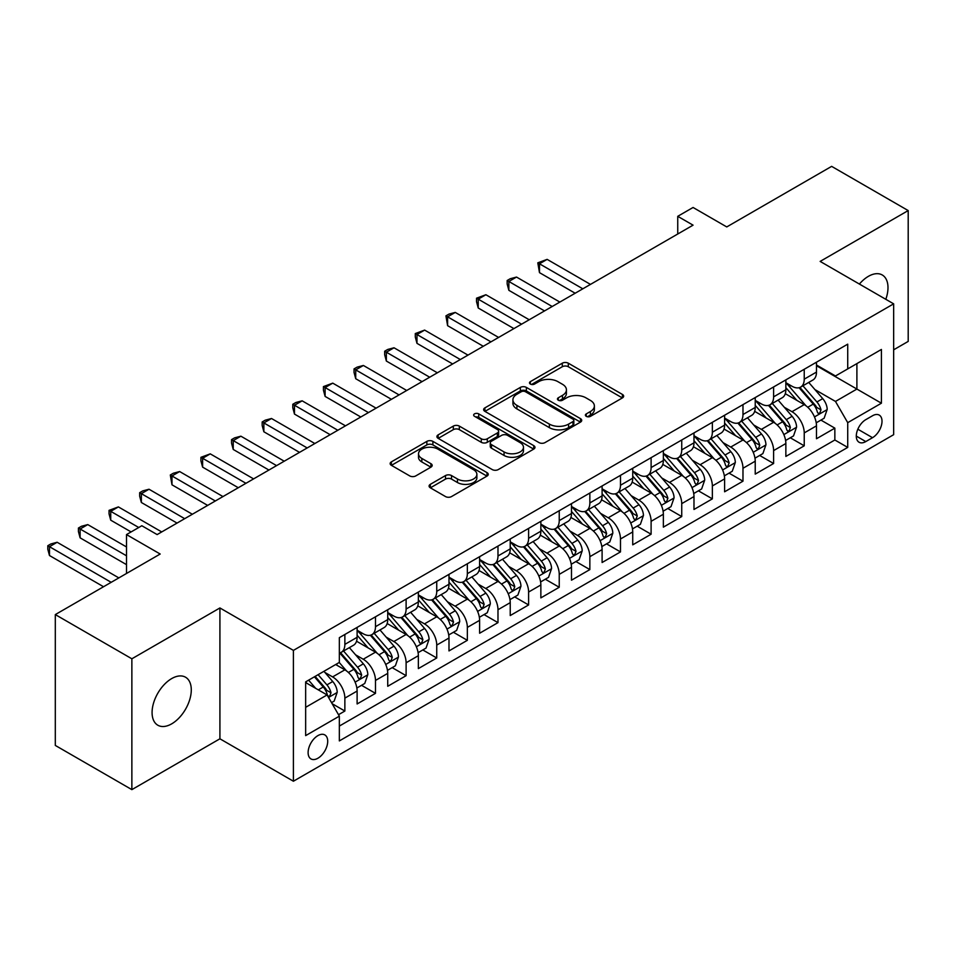 <?xml version="1.0" encoding="UTF-8"?>
<svg xmlns="http://www.w3.org/2000/svg" width="956" height="956" viewBox="0 0 956 956"><rect width="100%" height="100%" fill="white"/><g stroke="black" fill="none" stroke-linecap="round" stroke-linejoin="round"><path stroke-width="1.43" d="M586.267 416.338A2.976 1.721 0 0 0 590.473 416.338L622.416 397.899A4.254 2.45 0 0 0 623.659 396.166A4.254 2.45 0 0 0 622.416 394.434L568.306 363.196A4.254 2.45 0 0 0 562.295 363.196L530.353 381.635A2.976 1.721 0 0 0 529.481 382.854A2.976 1.721 0 0 0 530.353 384.061A2.976 1.721 0 0 0 534.559 384.061L538.694 381.671A13.599 7.851 0 0 1 557.934 381.671L562.451 384.276A13.599 7.851 0 0 1 566.43 389.833A13.599 7.851 0 0 1 562.451 395.39L558.316 397.78A2.976 1.721 0 0 0 557.444 398.987A2.976 1.721 0 0 0 558.316 400.205A2.976 1.721 0 0 0 562.522 400.205L566.657 397.815A13.599 7.851 0 0 1 585.897 397.815L590.402 400.421A13.599 7.851 0 0 1 594.381 405.977A13.599 7.851 0 0 1 590.402 411.522L586.267 413.912A2.976 1.721 0 0 0 585.395 415.131A2.976 1.721 0 0 0 586.267 416.338L586.267 413.912M171.674 723.859A27.724 16.001 120 0 0 189.79 699.433A27.724 16.001 120 0 0 185.536 677.218A27.724 16.001 120 0 0 171.674 678.593A27.724 16.001 120 0 0 153.569 703.019A27.724 16.001 120 0 0 157.824 725.222A27.724 16.001 120 0 0 171.674 723.859M885.806 299.312A27.724 16.001 120 0 0 882.245 274.969A27.724 16.001 120 0 0 868.383 276.344A27.724 16.001 120 0 0 859.396 284.063M317.906 758.239A13.862 8.007 120 0 0 326.964 746.027A13.862 8.007 120 0 0 324.837 734.925A13.862 8.007 120 0 0 317.906 735.618A13.862 8.007 120 0 0 308.86 747.831A13.862 8.007 120 0 0 310.975 758.933A13.862 8.007 120 0 0 317.906 758.239M430.331 484.334A4.254 2.45 0 0 0 429.089 486.066A4.254 2.45 0 0 0 430.331 487.799L445.508 496.57A4.254 2.45 0 0 0 451.519 496.57L486.998 476.088A4.254 2.45 0 0 0 488.241 474.355A4.254 2.45 0 0 0 486.998 472.623L432.889 441.373A4.254 2.45 0 0 0 426.878 441.373L391.398 461.856A4.254 2.45 0 0 0 390.156 463.588A4.254 2.45 0 0 0 391.398 465.333L409.742 475.921A4.254 2.45 0 0 0 415.752 475.921L430.929 467.149A4.254 2.45 0 0 0 432.172 465.417A4.254 2.45 0 0 0 430.929 463.684L421.835 458.426A11.376 6.561 0 0 1 418.513 453.789A11.376 6.561 0 0 1 425.528 447.719A11.376 6.561 0 0 1 437.92 449.141L473.543 469.707A11.376 6.561 0 0 1 476.877 474.355A11.376 6.561 0 0 1 469.85 480.414A11.376 6.561 0 0 1 457.458 478.992L451.519 475.562A4.254 2.45 0 0 0 445.508 475.562L430.331 484.334L430.331 487.799M893.657 349.812L908.2 341.411L908.2 210.571L831.636 166.368L726.751 226.931L693.064 207.476L677.744 216.319L693.064 225.162L157.131 534.583L141.823 525.74L126.503 534.583L126.503 573.481M131.868 658.792L131.868 789.632L219.916 738.797L219.916 607.956L131.868 658.792L55.305 614.588L160.19 554.026L126.503 534.583M219.916 607.956L293.408 650.391L893.657 303.841L893.657 434.681L293.408 781.231L293.408 650.391M908.2 210.571L820.152 261.406L893.657 303.841M538.993 442.592A4.254 2.45 0 0 0 545.016 442.592L580.483 422.11A4.254 2.45 0 0 0 581.726 420.377A4.254 2.45 0 0 0 580.483 418.644L526.374 387.407A4.254 2.45 0 0 0 520.363 387.407L484.895 407.877A4.254 2.45 0 0 0 483.64 409.622A4.254 2.45 0 0 0 484.895 411.355L538.993 442.592M475.706 416.983A2.976 1.721 0 0 1 478.729 417.402L478.729 413.876L533.735 445.627A4.254 2.45 0 0 1 534.978 447.36A4.254 2.45 0 0 1 533.735 449.105L498.267 469.575A4.254 2.45 0 0 1 492.256 469.575L438.147 438.338L438.147 434.872A4.254 2.45 0 0 0 436.904 436.605A4.254 2.45 0 0 0 438.147 438.338M438.147 434.872L453.323 426.101A4.254 2.45 0 0 1 459.334 426.101L481.286 438.78A4.254 2.45 0 0 0 487.297 438.78L497.359 432.96A4.254 2.45 0 0 0 498.614 431.228A4.254 2.45 0 0 0 497.359 429.495L474.523 416.302A2.976 1.721 0 0 1 473.65 415.083A2.976 1.721 0 0 1 475.479 413.494A2.976 1.721 0 0 1 478.729 413.876M131.868 789.632L55.305 745.429L55.305 614.588M338.508 714.706L344.865 711.037L332.15 703.7M324.921 672.474L332.604 676.908A17.328 10.002 60 0 1 344.865 698.131L357.114 691.057L357.114 703.963L375.481 693.351L361.547 685.309M355.548 654.788L363.232 659.234A17.328 10.002 60 0 1 375.481 680.445L387.73 673.371L387.73 686.288L406.109 675.677L392.175 667.635M386.164 637.114L393.86 641.548A17.328 10.002 60 0 1 406.109 662.771L418.358 655.697L418.358 668.603L436.737 657.991L422.803 649.949M416.792 619.428L424.488 623.874A17.328 10.002 60 0 1 436.737 645.085L448.985 638.01L448.985 650.917L467.353 640.317L453.419 632.263M447.42 601.742L455.104 606.188A17.328 10.002 60 0 1 467.353 627.399L479.613 620.336L479.613 633.242L497.98 622.631L484.047 614.588M478.048 584.068L485.732 588.502A17.328 10.002 60 0 1 497.98 609.725L510.229 602.65L510.229 615.556L528.608 604.945L514.675 596.903M508.664 566.382L516.36 570.828A17.328 10.002 60 0 1 528.608 592.039L540.857 584.964L540.857 597.882L559.236 587.271L545.302 579.228M539.292 548.708L546.987 553.142A17.328 10.002 60 0 1 559.236 574.365L571.485 567.29L571.485 580.196L589.852 569.585L575.918 561.542M569.919 531.022L577.603 535.468A17.328 10.002 60 0 1 589.852 556.679L602.101 549.604L602.101 562.51L620.48 551.911L606.546 543.856M600.547 513.348L608.231 517.782A17.328 10.002 60 0 1 620.48 539.005L632.729 531.93L632.729 544.836L651.108 534.225L637.174 526.182M631.163 495.662L638.859 500.096A17.328 10.002 60 0 1 651.108 521.319L663.356 514.244L663.356 527.15L681.736 516.551L667.802 508.496M661.791 477.976L669.475 482.422A17.328 10.002 60 0 1 681.736 503.633L693.984 496.57L693.984 509.476L712.351 498.865L698.418 490.822M692.419 460.302L700.103 464.736A17.328 10.002 60 0 1 712.351 485.959L724.6 478.884L724.6 491.79L742.979 481.179L729.046 473.136M723.047 442.616L730.731 447.061A17.328 10.002 60 0 1 742.979 468.273L755.228 461.198L755.228 474.116L773.607 463.505L759.673 455.462M753.663 424.942L761.358 429.375A17.328 10.002 60 0 1 773.607 450.599L785.856 443.524L785.856 456.43L804.235 445.819L804.235 432.913A17.328 10.002 -120 0 0 791.974 411.701L784.29 407.256M790.289 437.776L804.235 445.819M357.114 691.057A17.328 10.002 -120 0 0 344.865 669.833L335.675 664.54M387.73 673.371A17.328 10.002 -120 0 0 375.481 652.159L356.54 641.225M418.358 655.697A17.328 10.002 -120 0 0 406.109 634.473L387.168 623.539M448.985 638.01A17.328 10.002 -120 0 0 436.737 616.799L417.796 605.865M479.613 620.336A17.328 10.002 -120 0 0 467.353 599.113L448.424 588.179M510.229 602.65A17.328 10.002 -120 0 0 497.98 581.439L479.04 570.505M540.857 584.964A17.328 10.002 -120 0 0 528.608 563.753L509.668 552.819M571.485 567.29A17.328 10.002 -120 0 0 559.236 546.067L540.295 535.133M602.101 549.604A17.328 10.002 -120 0 0 589.852 528.393L570.923 517.459M632.729 531.93A17.328 10.002 -120 0 0 620.48 510.707L601.539 499.773M663.356 514.244A17.328 10.002 -120 0 0 651.108 493.033L632.167 482.099M693.984 496.57A17.328 10.002 -120 0 0 681.736 475.347L662.795 464.413M724.6 478.884A17.328 10.002 -120 0 0 712.351 457.661L693.411 446.727M755.228 461.198A17.328 10.002 -120 0 0 742.979 439.987L724.039 429.053M785.856 443.524A17.328 10.002 -120 0 0 773.607 422.301L754.666 411.367M872.517 415.764L865.789 419.648A13.432 7.756 120 0 0 857.018 431.479A13.432 7.756 120 0 0 859.074 442.246A13.432 7.756 120 0 0 865.789 441.576L872.517 437.693A13.432 7.756 120 0 0 881.289 425.862A13.432 7.756 120 0 0 879.233 415.095A13.432 7.756 120 0 0 872.517 415.764M305.657 707.321L327.095 694.94L339.344 716.163L339.344 740.912L847.721 447.408L847.721 422.66L835.472 401.436L814.918 389.582M339.344 716.163L305.657 735.618L305.657 681.867L339.344 662.412L339.344 637.664L847.721 344.16L847.721 368.908L881.408 349.454L881.408 403.205L847.721 422.66M357.114 630.231L363.232 633.768A17.328 10.002 60 0 0 371.896 634.629L384.145 627.554A17.328 10.002 -120 0 0 387.73 619.619L387.73 609.725M387.73 612.557L393.86 616.094A17.328 10.002 60 0 0 402.524 616.943L414.773 609.868A17.328 10.002 -120 0 0 418.358 601.945L418.358 592.039M418.358 594.871L424.488 598.408A17.328 10.002 60 0 0 433.14 599.269L445.4 592.194A17.328 10.002 -120 0 0 448.985 584.259L448.985 574.365M448.985 577.185L455.104 580.722A17.328 10.002 60 0 0 463.768 581.583L476.016 574.508A17.328 10.002 -120 0 0 479.613 566.585L479.613 556.679M479.613 559.511L485.732 563.048A17.328 10.002 60 0 0 494.395 563.909L506.644 556.834A17.328 10.002 -120 0 0 510.229 548.899L510.229 538.993M510.229 541.825L516.36 545.362A17.328 10.002 60 0 0 525.023 546.223L537.272 539.148A17.328 10.002 -120 0 0 540.857 531.225L540.857 521.319M540.857 524.151L546.987 527.688A17.328 10.002 60 0 0 555.639 528.537L567.888 521.474A17.328 10.002 -120 0 0 571.485 513.539L571.485 503.633M571.485 506.465L577.603 510.002A17.328 10.002 60 0 0 586.267 510.863L598.516 503.788A17.328 10.002 -120 0 0 602.101 495.853L602.101 485.959M602.101 488.791L608.231 492.316A17.328 10.002 60 0 0 616.895 493.177L629.144 486.102A17.328 10.002 -120 0 0 632.729 478.179L632.729 468.273M632.729 471.105L638.859 474.642A17.328 10.002 60 0 0 647.523 475.502L659.771 468.428A17.328 10.002 -120 0 0 663.356 460.493L663.356 450.599M663.356 453.419L669.475 456.956A17.328 10.002 60 0 0 678.139 457.816L690.387 450.742A17.328 10.002 -120 0 0 693.984 442.819L693.984 432.913M693.984 435.745L700.103 439.282A17.328 10.002 60 0 0 708.766 440.142L721.015 433.068A17.328 10.002 -120 0 0 724.6 425.133L724.6 415.227M724.6 418.059L730.731 421.596A17.328 10.002 60 0 0 739.394 422.456L751.643 415.382A17.328 10.002 -120 0 0 755.228 407.447L755.228 397.553M755.228 400.385L761.358 403.922A17.328 10.002 60 0 0 770.022 404.77L782.271 397.708A17.328 10.002 -120 0 0 785.856 389.773L785.856 379.867M339.344 726.07L834.851 439.987L834.851 428.145L816.484 438.744L816.484 425.838A17.328 10.002 -120 0 0 804.235 404.627L785.294 393.693M785.856 382.699L791.974 386.236A17.328 10.002 -120 0 0 800.638 387.096A17.328 10.002 -120 0 0 804.235 379.162L804.235 369.267M800.638 387.096L812.887 380.022A17.328 10.002 -120 0 0 816.484 372.087L816.484 362.193M344.865 634.473L344.865 644.38A17.328 10.002 60 0 1 341.268 652.303A17.328 10.002 60 0 1 339.344 653.008M341.268 652.303L353.517 645.24A17.328 10.002 -120 0 0 357.114 637.305L357.114 627.399M375.481 616.799L375.481 626.694A17.328 10.002 60 0 1 371.896 634.629M406.109 599.113L406.109 609.02A17.328 10.002 60 0 1 402.524 616.943M436.737 581.427L436.737 591.334A17.328 10.002 60 0 1 433.14 599.269M467.353 563.753L467.353 573.648A17.328 10.002 60 0 1 463.768 581.583M497.98 546.067L497.98 555.974A17.328 10.002 60 0 1 494.395 563.909M528.608 528.393L528.608 538.288A17.328 10.002 60 0 1 525.023 546.223M559.236 510.707L559.236 520.614A17.328 10.002 60 0 1 555.639 528.537M589.852 493.033L589.852 502.928A17.328 10.002 60 0 1 586.267 510.863M620.48 475.347L620.48 485.254A17.328 10.002 60 0 1 616.895 493.177M651.108 457.661L651.108 467.568A17.328 10.002 60 0 1 647.523 475.502M681.736 439.987L681.736 449.882A17.328 10.002 60 0 1 678.139 457.816M712.351 422.301L712.351 432.208A17.328 10.002 60 0 1 708.766 440.142M742.979 404.627L742.979 414.522A17.328 10.002 60 0 1 739.394 422.456M773.607 386.941L773.607 396.848A17.328 10.002 60 0 1 770.022 404.77M773.607 450.599L773.607 463.505M742.979 468.273L742.979 481.179M712.351 485.959L712.351 498.865M681.736 503.633L681.736 516.551M651.108 521.319L651.108 534.225M620.48 539.005L620.48 551.911M589.852 556.679L589.852 569.585M559.236 574.365L559.236 587.271M528.608 592.039L528.608 604.945M497.98 609.725L497.98 622.631M467.353 627.399L467.353 640.317M436.737 645.085L436.737 657.991M406.109 662.771L406.109 675.677M375.481 680.445L375.481 693.351M344.865 698.131L344.865 711.037M327.095 694.94L305.657 682.572M835.472 401.436L856.899 389.068L856.899 363.603L881.408 349.454M816.484 365.73L881.408 403.205M816.484 365.013L835.472 375.983L847.721 368.908M219.916 738.797L293.408 781.231M677.744 216.319L677.744 234.005M820.917 420.09L834.851 428.145M834.851 439.987L847.721 447.408M587.462 416.768L590.402 415.059A13.599 7.851 0 0 0 594.381 409.515L594.381 405.977M566.43 389.833L566.43 393.37A13.599 7.851 0 0 1 562.451 398.927L559.499 400.624M622.356 397.935L568.306 366.734A4.254 2.45 0 0 0 562.295 366.734L531.548 384.479M580.423 422.146L526.374 390.944A4.254 2.45 0 0 0 520.363 390.944L484.943 411.391M572.967 421.596A2.976 1.721 0 0 0 573.839 420.377A2.976 1.721 0 0 0 572.967 419.158L525.465 391.745A2.976 1.721 0 0 0 521.259 391.745L516.909 394.254A13.599 7.851 0 0 0 512.918 399.811A13.599 7.851 0 0 0 516.909 405.368L549.365 424.106A13.599 7.851 0 0 0 568.605 424.106L572.967 421.596L572.967 425.133A2.976 1.721 0 0 0 573.839 423.914L573.839 420.377M512.918 399.811L512.918 403.348A13.599 7.851 0 0 0 516.909 408.905L516.909 405.368M572.967 425.133L568.605 427.643A13.599 7.851 0 0 1 549.365 427.643L516.909 408.905M438.207 438.374L453.323 429.638L453.323 426.101M498.614 431.228L498.614 434.765A4.254 2.45 0 0 1 497.359 436.498L487.297 442.317A4.254 2.45 0 0 1 481.286 442.317L459.334 429.638A4.254 2.45 0 0 0 453.323 429.638M478.729 417.402L533.687 449.129M504.051 451.925A11.376 6.561 0 0 0 516.443 453.347A11.376 6.561 0 0 0 523.47 447.277A11.376 6.561 0 0 0 520.136 442.64L507.588 435.386A4.254 2.45 0 0 0 501.577 435.386L491.504 441.206A4.254 2.45 0 0 0 490.261 442.939A4.254 2.45 0 0 0 491.504 444.671L504.051 451.925L504.051 455.462A11.376 6.561 0 0 0 516.443 456.884A11.376 6.561 0 0 0 523.47 450.814L523.47 447.277M490.261 442.939L490.261 446.476A4.254 2.45 0 0 0 491.504 448.209L491.504 444.671M504.051 455.462L491.504 448.209M476.877 474.355L476.877 477.892A11.376 6.561 0 0 1 469.85 483.951A11.376 6.561 0 0 1 457.458 482.529L451.519 479.099A4.254 2.45 0 0 0 445.508 479.099L430.391 487.835M418.513 453.789L418.513 457.327A11.376 6.561 0 0 0 421.835 461.963L421.835 458.426M430.881 467.185L421.835 461.963M486.939 476.124L432.889 444.91A4.254 2.45 0 0 0 426.878 444.91L391.458 465.357M816.221 422.803L824.132 418.238L827.191 409.395A11.472 6.632 -120 0 0 822.722 398.616L808.74 382.424M805.932 405.738L789.333 386.535A33.137 19.132 -120 0 0 785.856 382.89M796.826 400.349L787.553 389.606A27.497 15.882 -120 0 0 785.856 387.754M590.473 284.398L547.131 259.375L539.483 263.796L539.483 272.639L575.154 293.229M799.085 387.718L813.233 404.101A11.472 6.632 60 0 1 817.32 412.012L818.157 413.374L819.71 413.147L821.001 409.885A11.472 6.632 -120 0 0 816.914 401.986L802.921 385.782M799.909 387.443L815.121 405.057A5.844 3.37 60 0 1 816.591 407.34L821.001 409.885M539.483 272.639L537.798 262.828L582.813 288.808M537.798 262.828L547.131 259.375M785.593 440.489L793.516 435.924L796.575 427.081A11.472 6.632 -120 0 0 792.106 416.302L778.112 400.098M775.304 423.424L758.717 404.209A33.137 19.132 -120 0 0 755.228 400.564M766.21 418.035L756.925 407.292A27.497 15.882 -120 0 0 755.228 405.44M559.846 302.072L516.515 277.061L508.855 281.47L508.855 290.313L544.526 310.915M768.457 405.392L782.606 421.787A11.472 6.632 60 0 1 786.704 429.686L787.541 431.048L789.082 430.833L790.373 427.571A11.472 6.632 -120 0 0 786.286 419.66L772.293 403.456M769.293 405.129L784.494 422.731A5.844 3.37 60 0 1 785.963 425.026L790.373 427.571M508.855 290.313L507.17 284.04L507.17 280.502L552.186 306.494M507.17 280.502L510.229 278.734L516.515 277.061M754.977 458.175L762.888 453.598L765.947 444.755A11.472 6.632 -120 0 0 761.478 433.988L747.484 417.784M744.676 441.11L728.09 421.895A33.137 19.132 -120 0 0 724.6 418.25M735.582 435.709L726.297 424.966A27.497 15.882 -120 0 0 724.6 423.126M529.218 319.758L485.887 294.735L478.227 299.156L478.227 307.999L513.91 328.601M737.829 423.078L751.99 439.461A11.472 6.632 60 0 1 756.077 447.372L756.913 448.734L758.467 448.507L759.745 445.245A11.472 6.632 -120 0 0 755.658 437.346L741.665 421.142M738.665 422.815L753.866 440.417A5.844 3.37 60 0 1 755.348 442.7L759.745 445.245M478.227 307.999L476.542 301.726L476.542 298.188L521.558 324.18M476.542 298.188L485.887 294.735M724.349 475.849L732.26 471.284L735.319 462.441A11.472 6.632 -120 0 0 730.85 451.662L716.857 435.458M714.06 458.784L697.462 439.569A33.137 19.132 -120 0 0 693.984 435.936M704.954 453.395L695.669 442.652A27.497 15.882 -120 0 0 693.984 440.8M498.59 337.432L455.259 312.421L447.599 316.842L447.599 325.673L483.282 346.275M707.201 440.764L721.362 457.147A11.472 6.632 60 0 1 725.449 465.046L726.285 466.409L727.839 466.193L729.129 462.931A11.472 6.632 -120 0 0 725.03 455.02L711.037 438.828M708.038 440.489L723.25 458.103A5.844 3.37 60 0 1 724.72 460.386L729.129 462.931M447.599 325.673L445.926 315.862L490.942 341.854M445.926 315.862L448.985 314.094L455.259 312.421M693.721 493.535L701.632 488.958L704.703 480.127A11.472 6.632 -120 0 0 700.234 469.348L686.241 453.144M683.432 476.47L666.834 457.255A33.137 19.132 -120 0 0 663.356 453.61M674.327 471.081L665.053 460.326A27.497 15.882 -120 0 0 663.356 458.486M467.974 355.118L424.631 330.095L416.983 334.516L416.983 343.359L452.654 363.961M676.585 458.438L690.734 474.821A11.472 6.632 60 0 1 694.833 482.732L695.657 484.095L697.211 483.879L698.501 480.605A11.472 6.632 -120 0 0 694.415 472.706L680.421 456.502M677.41 458.175L692.622 475.777A5.844 3.37 60 0 1 694.092 478.072L698.501 480.605M416.983 343.359L415.298 337.086L415.298 333.548L460.314 359.54M415.298 333.548L424.631 330.095M663.094 511.209L671.016 506.644L674.076 497.801A11.472 6.632 -120 0 0 669.606 487.022L655.613 470.83M652.805 494.144L636.218 474.941A33.137 19.132 -120 0 0 632.729 471.296M643.711 488.755L634.426 478.012A27.497 15.882 -120 0 0 632.729 476.16M437.346 372.792L394.015 347.781L386.355 352.202L386.355 361.045L422.026 381.635M645.957 476.124L660.106 492.507A11.472 6.632 60 0 1 664.205 500.418L665.041 501.769L666.583 501.553L667.874 498.291A11.472 6.632 -120 0 0 663.787 490.38L649.793 474.188M646.794 475.849L661.994 493.463A5.844 3.37 60 0 1 663.476 495.746L667.874 498.291M386.355 361.045L384.671 354.76L384.671 351.222L429.686 377.214M384.671 351.222L387.73 349.454L394.015 347.781M632.478 528.895L640.389 524.33L643.448 515.487A11.472 6.632 -120 0 0 638.978 504.708L624.985 488.504M622.189 511.83L605.59 492.615A33.137 19.132 -120 0 0 602.101 488.97M613.083 506.441L603.798 495.698A27.497 15.882 -120 0 0 602.101 493.846M406.718 390.478L363.388 365.467L355.728 369.876L355.728 378.719L391.41 399.321M615.329 493.798L629.49 510.193A11.472 6.632 60 0 1 633.577 518.092L634.414 519.455L635.967 519.239L637.258 515.977A11.472 6.632 -120 0 0 633.159 508.066L619.165 491.862M616.166 493.535L631.378 511.137A5.844 3.37 60 0 1 632.848 513.432L637.258 515.977M355.728 378.719L354.043 372.446L354.043 368.908L399.058 394.9M354.043 368.908L357.114 367.14L363.388 365.467M601.85 546.569L609.761 542.004L612.82 533.161A11.472 6.632 -120 0 0 608.351 522.382L594.357 506.19M591.561 529.516L574.962 510.301A33.137 19.132 -120 0 0 571.485 506.656M582.455 524.115L573.182 513.372A27.497 15.882 -120 0 0 571.485 511.52M376.09 408.164L332.76 383.141L325.112 387.562L325.112 396.405L360.782 416.995M584.714 511.484L598.862 527.867A11.472 6.632 60 0 1 602.949 535.778L603.786 537.141L605.339 536.913L606.63 533.651A11.472 6.632 -120 0 0 602.531 525.752L588.538 509.548M585.538 511.221L600.75 528.823A5.844 3.37 60 0 1 602.22 531.106L606.63 533.651M325.112 396.405L323.427 390.132L323.427 386.594L368.442 412.586M323.427 386.594L332.76 383.141M571.222 564.255L579.133 559.69L582.204 550.847A11.472 6.632 -120 0 0 577.735 540.068L563.741 523.864M560.933 547.191L544.334 527.975A33.137 19.132 -120 0 0 540.857 524.342M551.839 541.801L542.554 531.058A27.497 15.882 -120 0 0 540.857 529.206M345.475 425.838L302.144 400.827L294.484 405.248L294.484 414.079L330.155 434.681M554.086 529.17L568.234 545.553A11.472 6.632 60 0 1 572.333 553.452L573.158 554.815L574.711 554.6L576.002 551.337A11.472 6.632 -120 0 0 571.915 543.426L557.922 527.234M554.91 528.895L570.123 546.509A5.844 3.37 60 0 1 571.592 548.792L576.002 551.337M294.484 414.079L292.799 407.806L292.799 404.269L337.815 430.26M292.799 404.269L295.858 402.5L302.144 400.827M540.594 581.941L548.517 577.364L551.576 568.521A11.472 6.632 -120 0 0 547.107 557.754L533.113 541.55M530.305 564.876L513.719 545.661A33.137 19.132 -120 0 0 510.229 542.016M521.211 559.487L511.926 548.732A27.497 15.882 -120 0 0 510.229 546.892M314.847 443.524L271.516 418.501L263.856 422.922L263.856 431.765L299.539 452.367M523.458 546.844L537.607 563.227A11.472 6.632 60 0 1 541.705 571.138L542.542 572.501L544.084 572.285L545.374 569.011A11.472 6.632 -120 0 0 541.287 561.112L527.294 544.908M524.294 546.581L539.495 564.183A5.844 3.37 60 0 1 540.976 566.466L545.374 569.011M263.856 431.765L262.171 425.492L262.171 421.955L307.187 447.946M262.171 421.955L265.23 420.186L271.516 418.501M509.978 599.615L517.889 595.05L520.948 586.207A11.472 6.632 -120 0 0 516.479 575.428L502.486 559.236M499.689 582.551L483.091 563.347A33.137 19.132 -120 0 0 479.613 559.702M490.583 577.161L481.298 566.418A27.497 15.882 -120 0 0 479.613 564.566M284.219 461.198L240.888 436.187L233.228 440.608L233.228 449.451L268.911 470.041M492.83 564.53L506.991 580.913A11.472 6.632 60 0 1 511.078 588.812L511.914 590.175L513.468 589.96L514.758 586.697A11.472 6.632 -120 0 0 510.659 578.786L496.666 562.594M493.666 564.255L508.879 581.869A5.844 3.37 60 0 1 510.349 584.152L514.758 586.697M233.228 449.451L231.543 443.166L231.543 439.629L276.571 465.62M231.543 439.629L234.614 437.86L240.888 436.187M479.35 617.301L487.261 612.724L490.32 603.893A11.472 6.632 -120 0 0 485.851 593.114L471.858 576.91M469.061 600.237L452.463 581.021A33.137 19.132 -120 0 0 448.985 577.376M459.955 594.847L450.682 584.092A27.497 15.882 -120 0 0 448.985 582.252M253.591 478.884L210.26 453.861L202.612 458.283L202.612 467.125L238.283 487.727M462.214 582.204L476.363 598.587A11.472 6.632 60 0 1 480.45 606.498L481.286 607.861L482.84 607.646L484.13 604.383A11.472 6.632 -120 0 0 480.031 596.472L466.05 580.268M463.039 581.941L478.251 599.543A5.844 3.37 60 0 1 479.721 601.838L484.13 604.383M202.612 467.125L200.927 460.852L200.927 457.315L245.943 483.306M200.927 457.315L210.26 453.861M448.723 634.975L456.633 630.41L459.705 621.567A11.472 6.632 -120 0 0 455.235 610.788L441.242 594.596M438.434 617.911L421.835 598.707A33.137 19.132 -120 0 0 418.358 595.062M429.34 612.521L420.054 601.778A27.497 15.882 -120 0 0 418.358 599.926M222.975 496.57L179.644 471.547L171.984 475.969L171.984 484.812L207.655 505.401M431.586 599.89L445.735 616.273A11.472 6.632 60 0 1 449.834 624.184L450.67 625.547L452.212 625.32L453.502 622.057A11.472 6.632 -120 0 0 449.416 614.158L435.422 597.954M432.423 599.615L447.623 617.229A5.844 3.37 60 0 1 449.093 619.512L453.502 622.057M171.984 484.812L170.299 475.001L215.315 500.98M170.299 475.001L173.359 473.232L179.644 471.547M418.107 652.661L426.018 648.096L429.077 639.253A11.472 6.632 -120 0 0 424.607 628.474L410.614 612.27M407.806 635.597L391.219 616.381A33.137 19.132 -120 0 0 387.73 612.736M398.712 630.207L389.427 619.464A27.497 15.882 -120 0 0 387.73 617.612M192.347 514.244L149.017 489.233L141.357 493.643L141.357 502.486L177.039 523.087M400.958 617.564L415.107 633.959A11.472 6.632 60 0 1 419.206 641.858L420.043 643.221L421.596 643.006L422.875 639.743A11.472 6.632 -120 0 0 418.788 631.832L404.794 615.628M401.795 617.301L416.995 634.904A5.844 3.37 60 0 1 418.477 637.198L422.875 639.743M141.357 502.486L139.672 496.212L139.672 492.675L184.687 518.666M139.672 492.675L142.731 490.906L149.017 489.233M387.479 670.347L395.39 665.77L398.449 656.927A11.472 6.632 -120 0 0 393.98 646.16L379.986 629.956M377.19 653.283L360.591 634.067A33.137 19.132 -120 0 0 357.114 630.422M368.084 647.881L358.799 637.138A27.497 15.882 -120 0 0 357.114 635.298M161.719 531.93L118.389 506.907L110.729 511.329L110.729 520.172L131.103 531.93M370.33 635.25L384.491 651.634A11.472 6.632 60 0 1 388.578 659.544L389.415 660.907L390.968 660.68L392.259 657.417A11.472 6.632 -120 0 0 388.16 649.518L374.166 633.314M371.167 634.987L386.379 652.59A5.844 3.37 60 0 1 387.849 654.872L392.259 657.417M110.729 520.172L109.044 513.898L109.044 510.361L138.751 527.509M109.044 510.361L118.389 506.907M356.851 688.021L364.762 683.456L367.821 674.613A11.472 6.632 -120 0 0 363.352 663.834L349.37 647.63M346.562 670.957L339.237 662.472M337.456 665.567L336.273 664.193M126.503 546.952L87.761 524.593L80.113 529.015L80.113 537.846L126.503 564.638M339.715 652.936L353.863 669.32A11.472 6.632 60 0 1 357.95 677.218L358.787 678.581L360.34 678.366L361.631 675.103A11.472 6.632 -120 0 0 357.544 667.192L343.551 651M340.539 652.661L355.752 670.275A5.844 3.37 60 0 1 357.221 672.558L361.631 675.103M80.113 537.846L78.428 531.572L78.428 528.035L126.503 555.795M78.428 528.035L81.487 526.266L87.761 524.593M331.541 702.636L334.146 701.13L337.205 692.287A11.472 6.632 -120 0 0 332.736 681.52L323.929 671.315M315.695 688.368L308.609 680.158M306.84 683.253L305.657 681.891M118.843 577.902L57.145 542.267L49.485 546.689L49.485 555.532L103.535 586.733M314.428 676.8L323.236 686.994A11.472 6.632 60 0 1 327.334 694.904L328.171 696.267L329.712 696.052L331.003 692.777A11.472 6.632 -120 0 0 326.916 684.878L318.109 674.673M315.133 676.394L325.124 687.95A5.844 3.37 60 0 1 326.594 690.244L331.003 692.777M49.485 555.532L47.8 549.258L47.8 545.721L111.195 582.324M47.8 545.721L50.859 543.952L57.145 542.267M332.604 676.908L344.865 669.833M363.232 659.234L375.481 652.159M393.86 641.548L406.109 634.473M424.488 623.874L436.737 616.799M455.104 606.188L467.353 599.113M485.732 588.502L497.98 581.439M516.36 570.828L528.608 563.753M546.987 553.142L559.236 546.067M577.603 535.468L589.852 528.393M608.231 517.782L620.48 510.707M638.859 500.096L651.108 493.033M669.475 482.422L681.736 475.347M700.103 464.736L712.351 457.661M730.731 447.061L742.979 439.987M761.358 429.375L773.607 422.301M791.974 411.701L804.235 404.627M804.235 379.162L816.484 372.087M344.865 644.38L357.114 637.305M375.481 626.694L387.73 619.619M406.109 609.02L418.358 601.945M436.737 591.334L448.985 584.259M467.353 573.648L479.613 566.585M497.98 555.974L510.229 548.899M528.608 538.288L540.857 531.225M559.236 520.614L571.485 513.539M589.852 502.928L602.101 495.853M620.48 485.254L632.729 478.179M651.108 467.568L663.356 460.493M681.736 449.882L693.984 442.819M712.351 432.208L724.6 425.133M742.979 414.522L755.228 407.447M773.607 396.848L785.856 389.773M804.235 432.913L816.484 425.838M857.831 429.208L872.517 437.693M856.289 436.091L865.789 441.576M590.402 415.059L590.402 411.522M558.316 400.205L558.316 397.78M562.451 398.927L562.451 395.39M530.353 384.061L530.353 381.635M562.295 366.734L562.295 363.196M568.306 366.734L568.306 363.196M622.416 397.899L622.416 394.434M484.895 411.355L484.895 407.877M520.363 390.944L520.363 387.407M526.374 390.944L526.374 387.407M580.483 422.11L580.483 418.644M549.365 427.643L549.365 424.106M568.605 427.643L568.605 424.106M459.334 429.638L459.334 426.101M481.286 442.317L481.286 438.78M487.297 442.317L487.297 438.78M497.359 436.498L497.359 432.96M533.735 449.105L533.735 445.627M445.508 479.099L445.508 475.562M451.519 479.099L451.519 475.562M457.458 482.529L457.458 478.992M430.929 467.149L430.929 463.684M391.398 465.333L391.398 461.856M426.878 444.91L426.878 441.373M432.889 444.91L432.889 441.373M486.998 476.088L486.998 472.623M814.476 416.924L827.119 409.622M789.333 386.535L790.911 385.627M816.914 401.986L822.722 398.616M807.76 407.268L813.233 404.101M783.848 434.598L796.491 427.296M758.717 404.209L760.295 403.301M786.286 419.66L792.106 416.302M777.132 424.942L782.606 421.787M753.22 452.284L765.875 444.982M728.09 421.895L729.667 420.987M755.658 437.346L761.478 433.988M746.505 442.628L751.99 439.461M722.593 469.97L735.248 462.656M697.462 439.569L699.039 438.661M725.03 455.02L730.85 451.662M715.889 460.302L721.362 457.147M691.977 487.644L704.62 480.342M666.834 457.255L668.411 456.347M694.415 472.706L700.234 469.348M685.261 477.988L690.734 474.821M661.349 505.33L673.992 498.028M636.218 474.941L637.795 474.021M663.787 490.38L669.606 487.022M654.633 495.662L660.106 492.507M630.721 523.004L643.376 515.702M605.59 492.615L607.168 491.707M633.159 508.066L638.978 504.708M624.017 513.348L629.49 510.193M600.093 540.69L612.748 533.388M574.962 510.301L576.54 509.393M602.531 525.752L608.351 522.382M593.389 531.034L598.862 527.867M569.477 558.376L582.12 551.062M544.334 527.975L545.912 527.067M571.915 543.426L577.735 540.068M562.761 548.708L568.234 545.553M538.849 576.05L551.504 568.748M513.719 545.661L515.296 544.753M541.287 561.112L547.107 557.754M532.134 566.394L537.607 563.227M508.222 593.736L520.877 586.434M483.091 563.347L484.668 562.427M510.659 578.786L516.479 575.428M501.518 584.068L506.991 580.913M477.606 611.41L490.249 604.108M452.463 581.021L454.04 580.113M480.031 596.472L485.851 593.114M470.89 601.754L476.363 598.587M446.978 629.096L459.621 621.794M421.835 598.707L423.412 597.787M449.416 614.158L455.235 610.788M440.262 619.44L445.735 616.273M416.35 646.77L429.005 639.468M391.219 616.381L392.796 615.473M418.788 631.832L424.607 628.474M409.634 637.114L415.107 633.959M385.722 664.456L398.377 657.154M360.591 634.067L362.169 633.159M388.16 649.518L393.98 646.16M379.018 654.8L384.491 651.634M355.106 682.142L367.749 674.828M357.544 667.192L363.352 663.834M348.39 672.474L353.863 669.32M328.553 697.462L337.121 692.514M326.916 684.878L332.736 681.52M318.288 689.862L323.236 686.994"/></g></svg>
